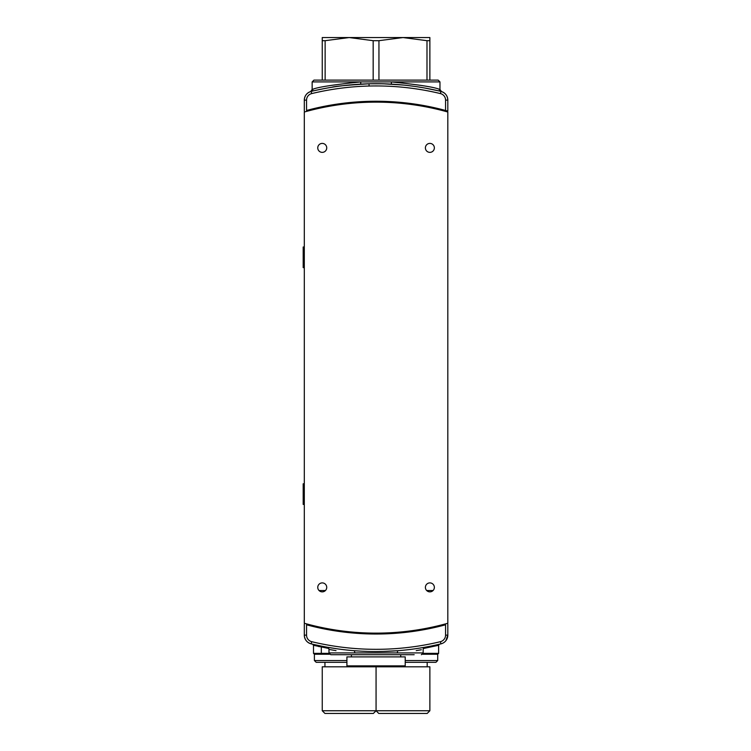 <?xml version="1.0" encoding="UTF-8"?>
<svg xmlns="http://www.w3.org/2000/svg" width="751" height="751" viewBox="0 0 751 751"><rect width="100%" height="100%" fill="white"/><g stroke="black" fill="none" stroke-linecap="round" stroke-linejoin="round"><path stroke-width="1.13" d="M405.211 656.89L346.915 656.89L346.915 665.865L405.211 665.865L405.211 656.89M447.812 112.012A265.507 265.507 0 0 0 304.305 112.012L304.305 623.255A265.507 265.507 0 0 0 447.812 623.255L447.812 112.012M322.245 143.403A4.487 4.487 0 0 0 317.757 147.881A4.487 4.487 0 0 0 322.245 152.369A4.487 4.487 0 0 0 326.732 147.881A4.487 4.487 0 0 0 322.245 143.403M429.872 143.403A4.487 4.487 0 0 0 425.395 147.881A4.487 4.487 0 0 0 429.872 152.369A4.487 4.487 0 0 0 434.36 147.881A4.487 4.487 0 0 0 429.872 143.403M429.872 582.898A4.487 4.487 0 0 0 425.395 587.376A4.487 4.487 0 0 0 429.872 591.863A4.487 4.487 0 0 0 434.36 587.376A4.487 4.487 0 0 0 429.872 582.898M322.245 582.898A4.487 4.487 0 0 0 317.757 587.376A4.487 4.487 0 0 0 322.245 591.863A4.487 4.487 0 0 0 326.732 587.376A4.487 4.487 0 0 0 322.245 582.898M426.671 590.521L433.083 590.521M325.446 590.521L319.044 590.521M313.139 90.937L311.177 91.406A2.244 2.215 76.5 0 0 312.867 89.228L312.867 89.228C318.246 87.05 334.214 84.61 360.771 81.906L312.153 81.906L313.946 80.113L322.245 80.113L322.245 37.55L429.872 37.55L429.872 80.113M373.172 80.113L373.172 40.685L378.945 40.685L378.945 80.113M322.245 40.685L325.136 40.685L325.136 80.113M426.99 80.113L426.99 40.685L429.872 40.685M426.99 40.685L402.968 37.55L378.945 40.685M373.172 40.685L349.149 37.55L325.136 40.685M405.211 660.533L437.72 660.533L435.927 662.326L405.211 662.326M427.188 713.45L378.748 713.45L376.063 710.756L429.872 710.756L427.188 713.45M422.541 654.252L437.72 654.252L422.541 654.252M322.245 710.756L376.063 710.756L373.369 713.45L324.939 713.45L322.245 710.756L322.245 666.813L429.872 666.813L429.872 710.756M321.278 646.63L324 646.63M346.915 662.326L316.19 662.326L314.397 660.533L346.915 660.533M328.769 648.479L313.496 645.297L313.496 653.361L314.397 654.252L329.576 654.252L314.397 654.252L314.397 660.533M427.638 88.543L425.517 88.149M414.402 86.365L415.378 86.506M324.573 88.524L326.601 88.149M337.396 86.412L336.701 86.515M315.373 90.43C310.942 91.444 310.942 91.444 315.373 90.43L324.488 88.543C318.715 89.679 318.715 89.679 324.488 88.543M360.367 84.15A2.244 0.535 86.8 0 0 360.771 81.906L391.346 81.906C417.903 84.61 433.871 87.05 439.251 89.228L439.251 89.228A2.244 2.215 -76.5 0 0 440.95 91.406L439.823 91.134M313.946 80.113L438.171 80.113L439.964 81.906L391.346 81.906A2.244 0.535 -86.8 0 0 391.759 84.15M438.19 90.758L439.232 90.993M436.753 90.43C441.175 91.444 441.175 91.444 436.753 90.43M421.133 87.388L421.762 87.501M422.193 87.567L420.898 87.351M328.628 87.792L327.643 87.961M369.079 86.036L369.023 83.793L362.01 84.056M359.72 84.187L348.567 85.07M369.023 83.793C346.671 85.173 334.223 86.337 331.66 87.285C334.186 86.337 346.624 85.182 368.994 83.793L383.085 83.793L403.484 85.06M379.687 83.727L378.335 83.708M312.895 90.993L312.031 91.2M312.191 91.162L312.857 91.002M313.918 90.758L315.298 90.449M445.568 110.472L445.568 100.127A6.731 6.731 0 0 0 440.424 93.584A274.904 274.904 0 0 0 311.703 93.584A6.731 6.731 0 0 0 306.549 100.127L304.305 100.127L304.305 111.092L304.305 100.127C304.587 95.649 306.877 92.739 311.177 91.406L311.177 91.406A277.147 277.147 0 0 1 440.95 91.406C445.24 92.739 447.53 95.64 447.812 100.127L447.812 111.092L445.568 110.472A266.389 266.389 0 0 0 306.549 110.472L308.792 109.881M438.584 90.852L424.559 87.98M424.503 87.97L417.058 86.75M413.538 86.252L405.38 85.257M403.935 85.107L401.541 84.872M390.163 84.065L388.793 83.999M388.474 83.981L379.405 83.727M376.833 83.708L376.11 83.699M342.756 85.708L340.043 86.055M332.12 87.21L327.765 87.942M327.361 88.017L321.39 89.153M320.001 89.435L313.533 90.852M313.364 90.89L316.706 90.129M443.334 109.881L447.812 111.092M440.95 91.406L440.95 91.406A8.965 8.965 0 0 1 447.812 100.127A8.965 8.965 0 0 0 440.95 91.406L440.424 93.584M307.891 111.026L307.891 110.115M444.226 110.115L444.226 111.026M310.585 109.421L310.585 110.331M441.532 110.331L441.532 109.421M304.305 100.127A8.965 8.965 0 0 1 311.177 91.406A8.965 8.965 0 0 0 304.305 100.127M376.063 651.558C358.997 651.22 358.997 651.22 376.063 651.558M362.827 651.248L368.544 651.464M371.37 651.521L372.89 651.539M313.758 644.471L322.395 646.32M427.638 646.724C411.473 649.465 411.473 649.465 427.638 646.724C443.794 643.335 443.794 643.335 427.638 646.724M414.636 648.864L420.541 647.972M324.488 646.724L321.963 646.236M315.58 644.884L321.503 646.142M381.095 651.521L398.246 650.676A2.244 1.014 -94.6 0 0 397.41 652.91C431.196 648.582 431.196 648.582 397.41 652.91L354.707 652.91C320.93 648.592 320.93 648.592 354.707 652.91A2.244 1.014 94.6 0 0 353.871 650.676C318.743 646.386 318.743 646.386 353.871 650.676M414.176 654.703L330.769 654.703L328.976 652.91L354.707 652.91M416.223 650.619L421.358 649.746M337.49 648.864L335.885 648.639M336.288 648.695L333.134 648.216M331.36 647.935L328.966 647.531M365.155 651.352L369.126 651.474M376.091 651.558L387.159 651.342M398.246 650.676C433.383 646.386 433.383 646.386 398.246 650.676M423.113 647.54L420.738 647.935M436.904 644.799L432.351 645.785M326.723 647.137L337.049 648.798M335.002 648.507L329.257 647.578M313.496 653.361L321.315 653.361L321.315 647.071A1.117 0.873 -78.5 0 0 320.658 645.973L327.558 647.287M327.624 647.296L328.9 647.522M329.351 647.597L329.999 647.709M415.998 648.667L416.57 648.582M420.053 648.047L425.723 647.08M430.558 646.151L434.82 645.259M436.622 644.865L439.241 644.264M437.974 644.555L435.608 645.09M434.979 645.222L432.679 645.719M439.185 644.283L437.861 644.583M318.33 646.423L319.119 646.592L319.438 645.719L317.307 645.259M308.792 625.386L306.549 624.794A266.389 266.389 0 0 0 445.568 624.794L443.334 625.386M306.549 624.794L306.549 635.139L304.305 635.139L304.305 624.175L304.305 635.139C304.587 639.627 306.877 642.527 311.177 643.86A8.965 8.965 0 0 1 304.305 635.139A8.965 8.965 0 0 0 311.177 643.86A277.147 277.147 0 0 0 440.95 643.86A277.147 277.147 0 0 1 311.177 643.86L311.703 641.683A274.904 274.904 0 0 0 440.424 641.683A6.731 6.731 0 0 0 445.568 635.139L445.568 624.794M447.812 624.175L447.812 635.139L447.812 624.175M445.568 635.139L447.812 635.139L445.897 640.687M444.226 624.241L444.226 625.151M307.891 625.151L307.891 624.241M441.532 625.846L441.532 624.935M310.585 624.935L310.585 625.846M328.976 652.91L328.976 649.418L336.016 650.638M423.095 653.361L438.622 653.361L438.622 645.297L423.329 648.526M319.269 646.63L320.001 646.63M447.812 635.139A8.965 8.965 0 0 1 440.95 643.86A8.965 8.965 0 0 0 447.812 635.139M304.305 267.628L303.188 267.628L303.188 246.995L304.305 246.995M304.305 504.409L303.188 504.409L303.188 483.785L304.305 483.785M306.549 100.127L306.549 110.472M445.568 100.127L447.812 100.127M311.703 93.584L311.177 91.406M397.41 652.91L423.151 652.91L421.358 654.703M306.549 635.139A6.731 6.731 0 0 0 311.703 641.683M322.01 654.252A0.901 0.704 -90 0 1 321.315 653.361L329.032 653.361M440.424 641.683L440.95 643.86M400.724 656.89L400.724 654.703M351.393 656.89L351.393 654.703M438.622 653.361L437.72 654.252L437.72 660.533M427.188 662.326L427.188 666.813M376.063 666.813L376.063 710.756M378.748 665.865L378.748 666.813M373.369 665.865L373.369 666.813M324.939 662.326L324.939 666.813M310.642 91.547L312.153 89.435L312.153 81.906M441.475 91.547L439.964 89.435L439.964 81.906M424.991 647.212C423.883 647.587 423.264 648.32 423.151 649.418L423.151 652.91M438.622 645.297L439.485 644.208M313.496 645.297L312.641 644.208M328.976 649.418C328.844 648.31 328.234 647.578 327.126 647.212L327.154 647.212"/></g></svg>
